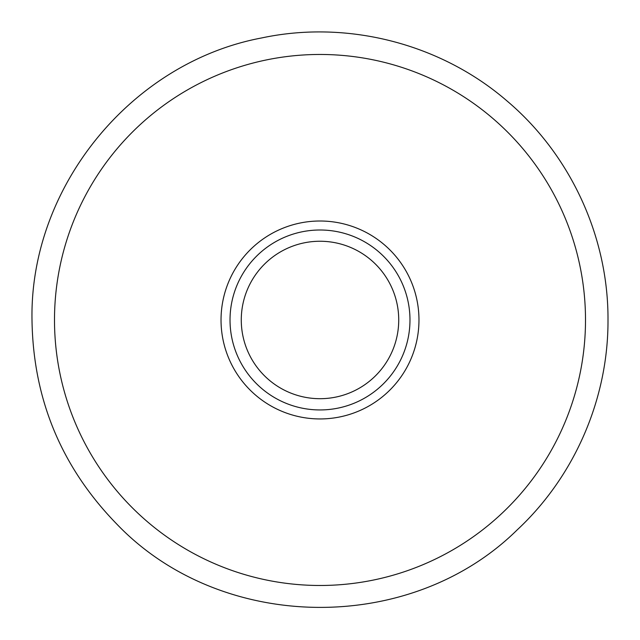 <?xml version="1.0" encoding="UTF-8"?>
<svg xmlns="http://www.w3.org/2000/svg" width="640" height="640" viewBox="0 0 640 640"><rect width="100%" height="100%" fill="white"/><g stroke="black" fill="none" stroke-linecap="round" stroke-linejoin="round"><path stroke-width="0.96" d="M221.032 319.976A98.968 98.968 0 0 1 320 221.008A98.968 98.968 0 0 1 418.968 319.976A98.968 98.968 0 0 1 320 418.944A98.968 98.968 0 0 1 221.032 319.976M409.976 319.976A89.976 89.976 0 0 0 320 230A89.976 89.976 0 0 0 230.024 319.976A89.976 89.976 0 0 0 320 409.944A89.976 89.976 0 0 0 409.976 319.976M241.272 319.976A78.728 78.728 0 0 1 320 241.248A78.728 78.728 0 0 1 398.728 319.976A78.728 78.728 0 0 1 320 398.696A78.728 78.728 0 0 1 241.272 319.976M54.496 319.976A265.504 265.504 0 0 0 320 585.48A265.504 265.504 0 0 0 585.504 319.976A265.504 265.504 0 0 0 320 54.464A265.504 265.504 0 0 0 54.496 319.976M32 319.976C33.16 399.024 61.28 466.904 116.352 523.624C220.232 632.728 409.888 635.704 517.152 529.92C574.648 476.408 608.352 398.512 608 319.976C608.44 236.864 570.52 154.616 507.04 100.976C440.72 43.624 347.344 19.648 261.6 37.96C131.08 62.496 29.56 187.192 32 319.976"/></g></svg>
